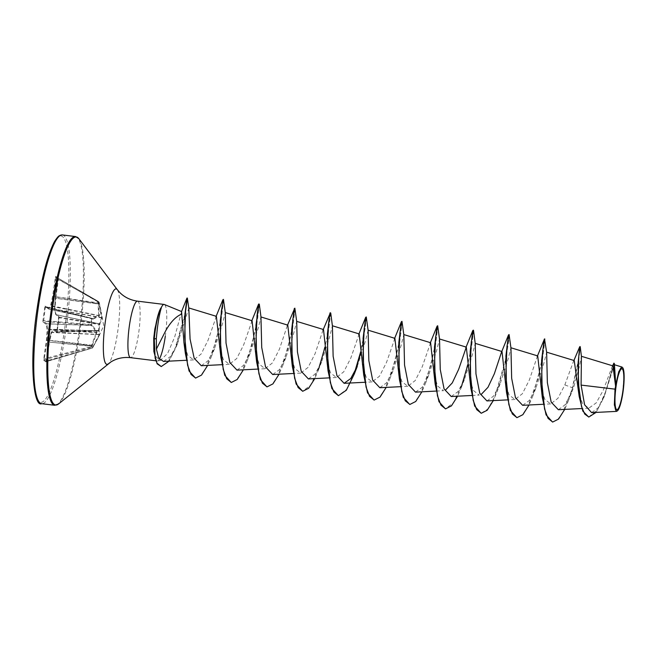 <?xml version="1.0" encoding="UTF-8"?>
<svg xmlns="http://www.w3.org/2000/svg" width="657" height="657" viewBox="0 0 657 657"><rect width="100%" height="100%" fill="white"/><g stroke="black" fill="none" stroke-linecap="round" stroke-linejoin="round"><path stroke-width="0.49" stroke-dasharray="3.29 2.46" d="M93.351 346.461L92.694 347.75A0.608 0.6 142.7 0 1 92.3 348.054L92.3 348.054A0.608 0.608 0 0 0 92.694 347.75L91.717 347.003L96.99 331.925L92.177 325.018L91.249 324.673A0.608 0.526 104.8 0 1 90.691 325.207L91.594 325.478L96.415 332.27L91.142 346.658L92.3 348.054L99.166 334.733L98.435 330.791A0.608 0.6 59.8 0 0 98.78 330.717L98.78 330.717A0.608 0.6 59.8 0 0 99.059 330.307L99.618 334.668L92.694 347.75L46.819 360.857L46.45 361.465A0.608 0.6 -52.5 0 0 45.998 361.982L49.045 342.125L51.139 332.729L53.373 329.88L56.486 332.27L56.863 331.259L58.744 316.419L55.623 314.03L54.564 308.659L55.295 298.221L57.947 278.067A0.608 0.6 -52.5 0 0 58.169 278.625L58.169 278.625A0.608 0.6 -52.5 0 0 58.235 278.667L58.407 279.463L57.956 279.471L57.997 278.387L55.927 276.901A0.608 0.6 -52.5 0 0 55.927 276.901A0.608 0.6 -52.5 0 0 55.985 276.95L98.862 301.916L97.909 301.177L97.548 301.637L99.15 302.31L102.057 318.399L99.626 324.64L99.059 330.307M57.947 278.067L55.697 276.342L55.328 277.459L52.659 296.2L50.564 305.595L48.331 308.445A0.608 0.575 -141.9 0 0 48.832 309.094L92.58 318.53A0.608 0.517 69.1 0 1 93.023 319.121L92.079 318.85L91.249 324.673L90.691 325.207L43.592 321.372L45.3 307.18L45.67 306.72L48.799 309.11L51.065 306.244L53.258 296.57L97.975 303.288L98.764 315.738L92.58 318.53L91.684 318.243L90.855 324.558L42.919 320.575L42.96 321.905A0.608 0.6 127.5 0 1 43.592 321.372L46.737 323.835L91.594 325.478A0.608 0.476 140.8 0 0 92.177 325.018M93.023 319.121L99.223 316.231L99.429 315.647L98.189 301.571A0.608 0.591 125.8 0 0 97.959 301.21L98.952 301.974A0.608 0.608 130.4 0 1 99.15 302.31L101.359 312.584M622.532 367.468L623.928 376.305L622.762 391.983L620.151 404.613L617.112 411.101M160.99 307.87L158.197 314.629M181.611 311.566L174.639 337.131L167.634 353.392L160.209 360.529L154.929 355.741A28.473 5.092 97 0 0 157.154 360.948A28.473 5.092 97 0 0 157.409 360.939A28.473 5.092 97 0 0 159.298 359.133M165.301 336.261A28.473 5.092 97 0 0 164.365 304.495M153.631 348.547L154.929 355.741M612.965 365.9L612.045 366.951L603.307 390.159L596.236 402.872L588.812 408.186L582.455 403.39L578.168 390.389M574.234 360.57L573.405 361.539L564.839 384.92L557.933 398.314L550.648 403.907L544.694 399.201L540.768 386.373M537.525 355.864L529.328 380.033L522.356 393.74L514.94 399.513L508.986 394.8L505.061 381.972M502.014 351.528L501.521 352.127L501.825 351.462M471.874 395.481L479.24 395.112L473.286 390.398L469.361 377.57M436.166 391.079L443.532 390.71L437.578 385.996L433.653 373.176M430.606 342.724L422.213 366.844L415.232 380.543L407.833 386.308L401.87 381.594L397.945 368.774M394.898 338.33L386.505 362.45L379.524 376.149L372.125 381.906L366.171 377.2L362.245 364.372M359.19 333.928L350.797 358.049L343.816 371.755L336.417 377.512L330.463 372.798L326.537 359.97M322.998 330.126L315.097 353.647L308.108 367.362L300.717 373.11L294.755 368.396L290.829 355.577M287.29 325.732L279.397 349.237L272.409 362.96L265.009 368.717L259.055 364.003L255.13 351.175M252.074 320.731L243.69 344.835L236.709 358.558L229.301 364.315L223.355 359.609L219.422 346.781M216.375 316.329L207.982 340.441L201.001 354.156L193.601 359.913L187.705 355.322L183.96 342.716M163.577 361.424L170.524 356.472L177.365 344.013L188.805 308.199M201.288 365.719L207.916 360.931L214.453 348.81L222.411 324.09L225.302 312.699M236.996 370.121L243.616 365.325L250.161 353.211L258.111 328.492L260.985 316.97M272.704 374.523L279.332 369.719L285.861 357.605L293.819 332.894L296.709 321.511M308.404 378.917L315.032 374.129L321.569 362.007L329.527 337.271L332.409 325.913M357.277 366.401L365.226 341.689L368.117 330.299M379.82 387.712L386.431 382.924L392.976 370.803L400.934 346.091L403.825 334.7M415.52 392.122L422.147 387.318L428.684 375.204L436.642 350.468L439.533 339.102M451.228 396.516L457.847 391.728L464.392 379.598L472.342 354.887L475.233 343.512M486.936 400.918L493.555 396.13L500.092 384L508.05 359.289L510.941 347.898M522.635 405.312L529.255 400.532L535.8 388.402L543.758 363.682L546.64 352.3M558.343 409.713L564.963 404.917L571.5 392.804L573.922 386.546L579.663 365.391L581.412 356.291M591.62 412.645L598.042 407.956L604.407 396.081L613.49 367.32L614.64 365.218M564.839 384.92L572.37 387.712L578.702 358.574L579.852 346.543M588.68 417.023L597.566 409.754L605.738 391.482L613.695 363.411M552.529 422.04L557.514 419.798L562.745 412.588L572.666 387.745L578.743 360.208L580.238 346.822M596.055 412.415L603.619 398.027L614.205 363.19M571.5 392.804L568.51 400.425L572.666 387.745L573.922 386.546M42.96 321.905L46.072 324.287L47.14 329.666L46.409 340.104L43.74 358.853L43.756 360.258L45.998 361.982M92.768 319.121A0.608 0.526 -68.7 0 0 92.465 318.538L48.799 309.11A0.608 0.608 0 0 1 48.552 309.004A0.608 0.6 -52.5 0 1 48.331 308.445L45.21 306.055L44.84 307.065L45.67 306.72A0.608 0.6 -52.5 0 1 45.44 306.614L48.552 309.004A0.608 0.6 -52.5 0 0 48.79 309.11L92.374 318.514A0.608 0.526 -68.7 0 1 92.465 318.538L91.766 318.267A0.608 0.526 -68.7 0 0 91.684 318.243L45.67 306.72M544.497 338.922L543.7 350.772L537.878 378.933L527.834 406.716L522.2 415.019L516.829 417.638M508.789 334.52L508.69 340.761L506.136 357.293M505.734 359.305L494.885 396.409L487.896 409.04L481.113 413.237M473.081 330.126L472.523 340.236L467.743 365.152M461.855 385.109L453.626 402.675L445.413 408.835M437.381 325.724L436.585 337.567L430.762 365.735L420.718 393.518L415.084 401.821L409.713 404.441M401.673 321.322L400.877 333.173L395.054 361.334L385.018 389.116L379.376 397.419L374.005 400.039M365.974 316.929L365.407 327.038L360.627 351.955M354.739 371.911L346.518 389.478L338.298 395.637M330.389 312.732L329.527 323.967L324.919 347.553M319.039 367.501L310.81 385.076L302.59 391.243M294.689 308.338L293.441 322.111L287.421 350.058L277.55 376.576L272.088 384.394L266.89 386.842M258.981 303.936L257.741 317.709L251.713 345.664L241.85 372.174L236.389 379.992L231.182 382.44M223.273 299.535L222.033 313.315L216.005 341.262L206.142 367.78L200.681 375.59L195.474 378.046M184.921 314.227L174.746 349.655L167.831 362.311L161.105 366.532M568.51 400.425L564.716 409.393M544.965 339.455L542.395 360.414L532.802 396.023L529.016 404.999M509.265 335.054L506.038 359.346M505.66 361.169L497.103 391.629L493.308 400.598M473.557 330.652L470.979 351.618L461.395 387.228L457.601 396.196M437.849 326.258L435.279 347.216L425.695 382.826L421.901 391.802M402.15 321.856L399.571 342.814L389.987 378.424L386.193 387.4M366.442 317.454L363.214 341.747M362.836 343.57L360.709 352.866M355.831 369.661L354.279 374.03M330.734 313.06L328.155 334.019L318.571 369.628L314.785 378.596M295.034 308.659L292.455 329.617L282.871 365.226L279.077 374.203M259.326 304.257L256.747 325.215L247.163 360.833L243.377 369.801M223.618 299.855L221.048 320.821L211.455 356.431L207.669 365.399M184.781 316.469L175.772 347.89L169.03 361.153M99.133 330.348A0.608 0.583 -21.7 0 1 98.558 330.816L99.166 323.975L101.621 317.931L98.993 303.912L99.437 303.706M55.328 277.459L97.548 301.637L97.975 303.288L98.566 303.435M55.968 277.599L53.299 296.348L98.484 302.967M98.706 302.524L98.862 301.916A0.608 0.608 130.4 0 1 98.952 301.974A0.608 0.608 0 0 1 99.158 302.319L58.407 279.463L55.738 298.212L98.993 303.912L98.706 302.524M102.04 317.651L54.991 309.25A0.608 0.526 168.8 0 1 54.564 308.659L55.278 298.212A0.608 0.608 0 0 0 55.278 298.253L55.714 298.45L54.983 308.889L54.547 308.691A0.608 0.608 0 0 0 54.556 308.856L55.623 314.227A0.608 0.526 168.8 0 1 55.623 314.03A0.608 0.6 127.5 0 0 55.853 314.588L58.966 316.978A0.608 0.6 127.5 0 1 58.744 316.419M102.057 318.399A0.608 0.542 -173.4 0 0 101.621 317.931L54.991 309.25L56.083 314.703L59.204 317.085L58.785 317.75M58.966 316.978A0.608 0.6 127.5 0 0 59.204 317.085L99.166 323.975A0.608 0.6 -105.2 0 1 99.626 324.64L59.064 317.725L57.118 331.736A0.608 0.6 -52.5 0 0 56.486 332.27M57.134 331.235L57.118 331.736L53.956 329.371A0.608 0.575 -141.9 0 0 53.373 329.88A0.608 0.6 -52.5 0 1 53.997 329.354L98.558 330.816L53.956 329.371L51.139 332.729A0.608 0.575 -141.9 0 1 51.254 332.426L53.488 329.576A0.608 0.608 0 0 1 53.989 329.346L98.509 330.865A0.608 0.6 59.9 0 0 98.796 330.463L56.855 331.251L56.683 331.957L98.222 330.947A0.608 0.608 0 0 0 98.509 330.865A0.608 0.6 59.9 0 1 98.172 330.947L57.118 331.736M93.59 346.034L93.351 346.469L49.489 342.116L46.45 361.465L44.2 359.749L47.049 340.244L92.399 345.73M96.99 331.925A0.608 0.509 153.1 0 1 96.415 332.27L47.797 329.206A0.608 0.526 168.8 0 0 47.14 329.666L47.797 329.206L46.737 323.835A0.608 0.526 168.8 0 0 46.072 324.287A0.608 0.6 127.5 0 1 46.704 323.761L91.397 325.396A0.608 0.526 104.8 0 0 91.955 324.862M99.823 334.093A0.608 0.591 10.7 0 1 99.264 334.454L51.722 332.212A0.608 0.575 -141.9 0 0 51.254 332.426A0.608 0.608 0 0 0 51.139 332.672L49.045 342.059L46.171 361.678L92.3 348.054L46.466 361.473M99.618 334.668L51.624 332.491L49.53 341.886L49.045 342.059A0.608 0.608 0 0 0 49.037 342.108L93.573 346.067L99.002 336.105M99.971 324.451A0.608 0.542 -154.2 0 0 99.544 323.868L56.05 314.629A0.608 0.526 168.8 0 1 55.623 314.227A0.608 0.608 0 0 0 55.853 314.588A0.608 0.6 127.5 0 0 56.083 314.703L99.412 323.909A0.608 0.6 -105.3 0 1 99.88 324.566M43.756 360.258A0.608 0.6 -52.5 0 1 44.2 359.749L91.339 347.315A0.608 0.591 116.5 0 0 91.717 347.003L91.142 346.658L43.74 358.853M57.947 279.463L55.278 298.212L99.544 304.183M92.612 345.278L47.082 340.014L47.805 329.568L97.006 332.672M99.223 316.231A0.608 0.558 57.4 0 0 98.764 315.738L51.065 306.244A0.608 0.575 -141.9 0 1 50.564 305.595L99.429 315.647M45.3 307.18L92.079 318.85A0.608 0.526 -68.7 0 0 91.766 318.267A0.608 0.608 0 0 0 91.693 318.243L45.432 306.605A0.608 0.6 -52.5 0 0 45.44 306.614M55.697 276.342A0.608 0.6 -52.5 0 0 55.919 276.901L97.909 301.177L55.985 276.95M52.659 296.2L53.258 296.57L52.659 296.2M45.21 306.055A0.608 0.6 -52.5 0 0 45.432 306.605M46.409 340.104L47.082 340.014L46.409 340.104M46.819 360.857L46.368 360.857M62.44 234.943A85.008 15.193 -83 0 1 65.955 329.97A85.008 15.193 -83 0 1 41.646 403.677M64.558 329.674A83.784 14.98 -83 0 1 39.108 401.673A83.784 14.98 -83 0 1 37.137 308.65A83.784 14.98 -83 0 1 62.596 236.651A83.784 14.98 -83 0 1 64.558 329.674M75.53 236.553A85.008 15.193 -83 0 1 79.054 331.588A85.008 15.193 -83 0 1 54.745 405.287M78.889 238.746A84.646 15.127 -83 0 1 79.834 331.645A84.646 15.127 -83 0 1 58.53 403.973M117.316 289.68A38.016 6.8 -83 0 1 117.734 331.407A38.016 6.8 -83 0 1 108.167 363.896M137.51 301.152A28.473 5.092 -83 0 1 138.684 332.984A28.473 5.092 -83 0 1 130.546 357.663M44.84 307.065L42.919 320.575M99.026 336.039L103.699 325.675L101.318 312.461M157.154 360.948L155.619 360.759M588.812 408.186L581.839 408.539M550.648 403.907L543.282 404.277M514.94 399.513L507.582 399.883M407.833 386.316L400.466 386.686M372.125 381.914L364.758 382.284M336.417 377.512L329.05 377.882M300.717 373.11L293.351 373.488M265.009 368.717L257.643 369.086M229.301 364.315L221.935 364.684M193.601 359.913L186.317 360.282M612.045 366.951L612.603 365.777M573.405 361.539L573.914 360.471M603.619 398.027L604.407 396.081M160.209 360.537L157.409 360.939M430.113 343.332L430.409 342.667M394.405 338.93L394.709 338.265M358.706 334.528L359.001 333.871M251.59 321.33L251.886 320.673M215.882 316.929L216.178 316.272M177.365 344.013L175.772 347.89M214.453 348.81L211.455 356.431M250.161 353.211L247.163 360.833M285.861 357.605L282.871 365.226M321.569 362.007L318.571 369.628M392.976 370.803L389.987 378.424M428.684 375.204L425.695 382.826M464.392 379.598L461.395 387.228M500.092 384L497.103 391.629M535.8 388.402L532.802 396.023M58.974 316.986L56.855 331.251"/><path stroke-width="0.99" d="M622.77 391.794A20.572 3.679 -83 0 1 616.521 409.475A20.572 3.679 -83 0 1 616.036 386.636A20.572 3.679 -83 0 1 622.286 368.955A20.572 3.679 -83 0 1 622.77 391.794M623.008 391.983A22.051 3.942 -83 0 1 617.465 410.822A22.051 3.942 -83 0 1 615.79 386.447A22.051 3.942 -83 0 1 622.762 367.78A22.051 3.942 -83 0 1 623.008 391.983M615.026 389.149L615.593 386.267L612.965 365.9L581.412 356.291L581.1 385.092L615.026 389.149L614.352 404.95L616.471 411.389L617.465 410.822M161.137 307.887L160.99 307.87A27.405 4.895 97 0 0 158.624 313.307A27.405 4.895 97 0 0 154.97 330.266A27.405 4.895 97 0 0 153.976 339.16L156.325 338.454L156.399 349.097L165.786 330.594C170.721 321.897 176.043 316.378 181.759 314.046L181.611 311.566L164.365 304.495A28.473 5.092 97 0 0 164.119 304.437A28.473 5.092 97 0 0 161.137 307.887L161.335 307.837A27.405 4.895 97 0 0 155.274 330.299A27.405 4.895 97 0 0 154.272 339.201L155.134 358.122L157.056 363.264L161.252 366.557L157.13 363.822L153.861 351.47L153.722 338.215L153.861 351.47M158.624 313.307L154.847 328.976L153.722 338.215M161.335 307.837C159.766 312.707 158.411 319.869 157.253 329.313L156.325 338.454M159.298 359.133A28.473 5.092 97 0 0 165.301 336.261M581.412 356.299L580.238 346.822L579.737 346.707L577.955 364.561L579.187 396.516L574.234 360.57L546.591 352.16M552.529 422.04L546.066 414.854L542.271 397.189L537.722 355.922L537.229 356.521L544.497 338.922L546.649 352.3M516.829 417.638L510.366 410.453L506.563 392.796L502.014 351.528L475.183 343.356M506.563 392.796L505.915 355.922L508.502 334.955L501.521 352.127L494.351 373.759L487.979 387.31L480.949 394.701M481.113 413.237L474.658 406.051L470.864 388.394L466.306 347.126L458.652 369.365L452.271 382.908L445.249 390.299M445.413 408.835L438.95 401.649L435.156 383.992L430.606 342.724L403.768 334.561M409.713 404.441L403.25 397.255L399.448 379.598L394.898 338.33L368.068 330.159M374.005 400.039L367.542 392.853L363.748 375.196L359.19 333.928L332.36 325.765M338.298 395.637L331.834 388.451L328.04 370.794L323.49 329.527L322.998 330.126L330.389 312.732M302.59 391.243L296.135 384.049L292.332 366.392L287.782 325.125L287.29 325.732L294.689 308.338M266.89 386.842L260.427 379.656L256.632 361.999L252.074 320.731L225.244 312.56M231.182 382.44L224.719 375.262L220.924 357.597L216.375 316.329L188.699 307.911M195.474 378.046L189.068 371L185.381 353.441L183.952 342.716L181.759 314.046M156.399 349.097L158.78 358.336L163.577 361.424L186.317 360.282M207.669 365.399L201.51 375.09L195.622 378.062L191.056 374.441L187.59 365.243L184.658 336.343L185.652 308.954L187.327 298.064L188.805 308.199L190.078 339.086L194.168 358.229L201.288 365.719L221.935 364.684M243.377 369.801L237.218 379.483L231.33 382.464L226.714 378.769L223.216 369.439L220.161 340.022L221.335 311.131L223.446 299.362L225.302 312.699L226.016 343.036L229.835 362.5L236.996 370.121L257.643 369.086M287.782 325.125L260.952 316.961L261.724 347.454L265.543 366.91L272.704 374.523L293.351 373.488M314.785 378.596L308.626 388.287L302.737 391.26L298.122 387.564L294.623 378.235L291.568 348.818L292.751 319.926L294.853 308.166L296.709 321.511L297.424 351.848L301.243 371.295L308.404 378.917L329.05 377.882M332.409 325.913L333.132 356.258L336.951 375.697L344.112 383.318L350.739 378.531L357.277 366.401L354.279 374.03L346.313 390.242L338.445 395.662L333.83 391.966L330.331 382.629L327.276 353.22L328.451 324.336L329.65 315.574L330.734 313.06L332.417 325.913M386.193 387.4L380.033 397.083L374.153 400.064L369.538 396.368L366.039 387.039L362.976 357.622L364.159 328.73L366.269 316.961L368.117 330.299L368.84 360.636L372.659 380.099L379.82 387.712L400.466 386.686M421.901 391.802L415.741 401.484L409.861 404.457L405.238 400.77L401.739 391.432L398.684 362.023L399.867 333.124L401.969 321.363L403.825 334.7L404.548 365.062L408.367 384.509L415.52 392.122L436.166 391.079M457.601 396.196L451.441 405.878L445.561 408.859L440.946 405.164L437.447 395.834L434.392 366.417L435.566 337.526L437.677 325.757L439.533 339.102L440.247 369.448L444.066 388.895L451.228 396.516L471.874 395.481M475.233 343.512L475.955 373.849L479.774 393.288L486.936 400.918L507.582 399.883M529.016 404.999L522.857 414.682L516.977 417.663L512.353 413.967L508.855 404.638L505.8 375.221L506.982 346.329L509.085 334.561L510.941 347.898L511.655 378.235L515.474 397.699L522.635 405.312L543.282 404.277M546.64 352.3L547.363 382.661L551.182 402.1L558.343 409.713L581.839 408.539M581.1 385.092L584.599 404.769L591.62 412.645L616.471 411.389M612.603 365.777L613.909 363.149L614.385 363.658L615.74 384.756L618.771 371.632L621.982 367.041L622.762 367.78M579.187 396.516L582.858 411.167L588.68 417.023M613.909 363.149L615.593 386.267M580.156 346.584L578.686 357.162L578.25 382.152L581.511 406.576L584.746 414.091L588.828 417.039L596.055 412.415M614.385 363.658L615.584 386.185M542.271 397.189L541.614 360.323L544.21 339.357M508.502 334.955L509.085 334.561M506.136 357.293L505.734 359.305M470.864 388.394L470.207 351.52L472.794 330.561L473.385 330.159L473.557 330.652L475.233 343.504M467.743 365.152L461.855 385.109M435.156 383.992L434.499 347.126L437.094 326.159L437.677 325.757M399.448 379.598L398.799 342.724L401.386 321.766L401.969 321.363M363.748 375.196L363.091 338.322L365.678 317.364L366.269 316.961M360.627 351.955L354.739 371.911M328.04 370.794L327.391 333.92L329.978 312.962M324.919 347.553L319.039 367.501M292.332 366.392L291.683 329.527L294.27 308.568M256.632 361.999L255.975 325.133L258.981 303.936M220.924 357.597L220.276 320.723L223.273 299.535M185.381 353.441L184.732 317.241L187.031 298.032L184.921 314.227M564.716 409.393L558.565 419.076L552.677 422.057L548.061 418.361L544.563 409.032L541.508 379.615L542.682 350.723L544.793 338.963M506.038 359.346L505.66 361.169M493.308 400.598L487.149 410.28L481.269 413.261L476.645 409.566L473.147 400.228L470.092 370.819L471.274 341.927L473.385 330.159M363.214 341.747L362.836 343.57M360.709 352.866L355.831 369.661M279.077 374.203L272.918 383.885L267.038 386.866L262.422 383.171L258.924 373.833L255.86 344.424L257.043 315.524L258.234 306.778L259.326 304.257L261.001 317.101M187.401 298.27L184.781 316.469M169.03 361.153L161.252 366.557M41.646 403.677A85.008 15.193 -83 0 1 38.131 308.65A85.008 15.193 -83 0 1 62.44 234.943L75.53 236.553A85.008 15.193 -83 0 0 51.221 310.26A85.008 15.193 -83 0 0 54.745 405.287L41.646 403.677C33.285 407.775 29.113 360.43 37.121 308.626C41.859 276.786 47.69 254.39 54.605 241.439C59.007 234.648 59.516 235.92 60.501 235.173L62.44 234.943M155.619 360.759L130.546 357.663C123.253 356.915 116.708 358.336 110.926 361.933L58.53 403.973A84.646 15.127 -83 0 1 52.125 310.408A84.646 15.127 -83 0 1 78.889 238.746L75.53 236.553M108.167 363.896A38.016 6.8 -83 0 1 105.292 321.864A38.016 6.8 -83 0 1 117.316 289.68L78.889 238.746M130.546 357.663A28.473 5.092 -83 0 1 129.372 325.839A28.473 5.092 -83 0 1 137.51 301.152C130.25 300.109 124.255 297.145 119.517 292.258L117.316 289.68M58.53 403.973L54.745 405.287M537.722 355.922L510.883 347.758M466.306 347.126L439.476 338.963M364.758 382.284L344.112 383.318M323.49 329.527L296.66 321.363M614.459 364.75L621.982 367.041M573.914 360.471L579.737 346.707M164.119 304.437L137.51 301.152M181.496 311.697L186.892 298.237M465.821 347.725L472.794 330.561M430.113 343.332L437.094 326.159M394.405 338.93L401.386 321.766M358.706 334.528L365.678 317.364M251.59 321.33L258.562 304.166M215.882 316.929L222.863 299.764"/></g></svg>
